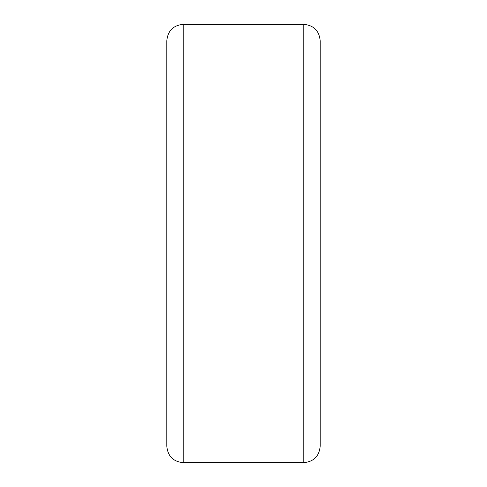 <?xml version="1.0" encoding="UTF-8"?>
<svg xmlns="http://www.w3.org/2000/svg" width="487" height="487" viewBox="0 0 487 487"><rect width="100%" height="100%" fill="white"/><g stroke="black" fill="none" stroke-linecap="round" stroke-linejoin="round"><path stroke-width="0.73" d="M166.798 243.5L166.798 40.786C167.772 30.803 173.25 25.324 183.234 24.35L183.234 462.65C173.25 461.676 167.772 456.197 166.798 446.214L166.798 243.5M320.202 40.786L320.202 446.214C319.228 456.197 313.75 461.676 303.766 462.65L303.766 24.35C313.75 25.324 319.228 30.803 320.202 40.786M320.202 391.426L320.202 95.574M166.798 391.426L166.798 446.214M303.766 24.35L183.234 24.35M303.766 462.65L183.234 462.65"/></g></svg>
